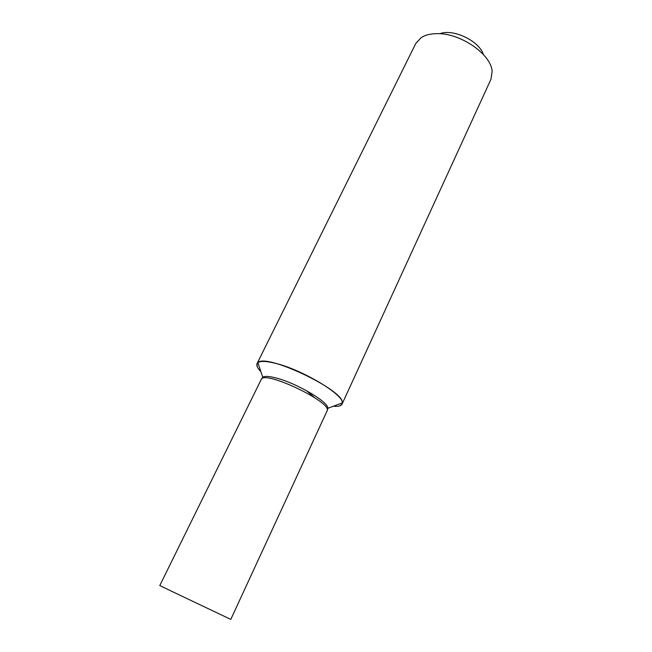 <?xml version="1.0" encoding="UTF-8"?>
<svg xmlns="http://www.w3.org/2000/svg" width="652" height="652" viewBox="0 0 652 652"><rect width="100%" height="100%" fill="white"/><g stroke="black" fill="none" stroke-linecap="round" stroke-linejoin="round"><path stroke-width="0.98" d="M327.141 410.736L327.883 408.282C328.649 402.064 296.587 383.123 276.236 378.038C269.243 376.212 264.745 375.943 262.748 377.215L257.866 362.634C255.812 364.435 256.823 367.451 260.906 371.713C256.823 367.451 255.812 364.435 257.874 362.651C260.392 360.825 266.212 361.045 275.323 363.303C301.941 369.602 343.889 394.713 342.276 402.912C342.186 405.634 339.203 406.75 333.319 406.253C339.203 406.75 342.186 405.634 342.276 402.912L342.292 402.903C343.906 394.704 301.949 369.586 275.323 363.278C266.203 361.021 260.384 360.809 257.866 362.634L257.067 363.58L257.116 366.383M339.847 405.846L342.055 404.118L342.292 402.903M342.055 404.118L490.932 79.34L492.121 71.492C491.461 54.377 460.125 32.714 436.596 33.659C430.238 33.757 425.08 35.086 421.127 37.637L415.78 43.497L257.067 363.58M483.368 54.507C479.277 40.913 452.977 28.37 439.831 33.741M262.748 377.215L261.313 379.334M261.175 379.586L261.199 379.537C263.547 369.464 333.408 402.781 327.051 410.956L327.035 410.996M257.874 362.651C265.78 352.83 344.932 390.581 342.276 402.912L327.883 408.282M327.051 410.956L230.784 619.4L172.209 591.543L159.789 585.537L261.199 379.537M314.183 397.345L306.627 390.727"/></g></svg>
